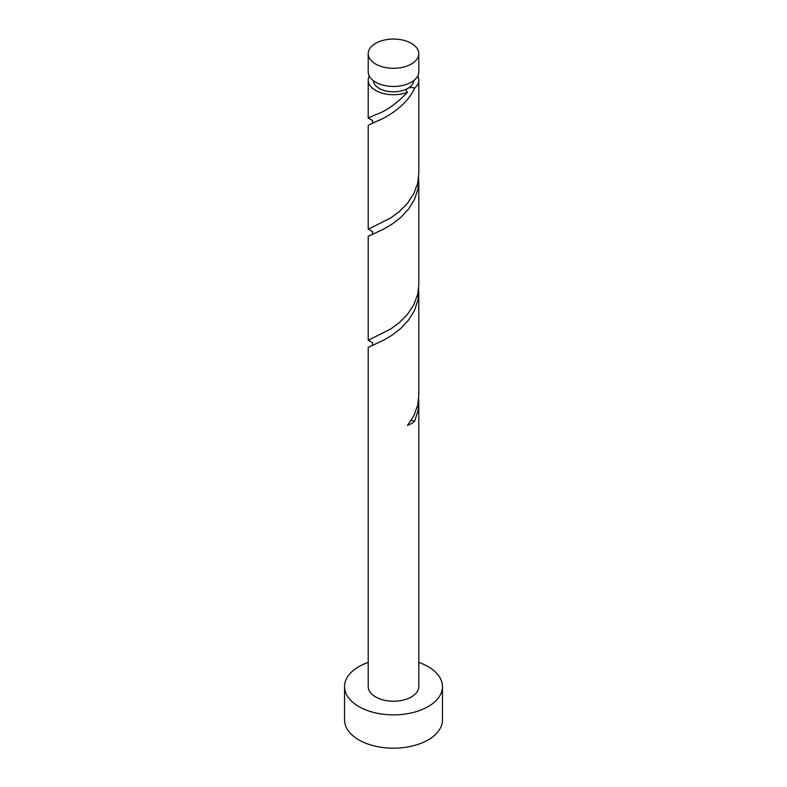 <?xml version="1.0" encoding="UTF-8"?>
<svg xmlns="http://www.w3.org/2000/svg" width="787" height="787" viewBox="0 0 787 787"><rect width="100%" height="100%" fill="white"/><g stroke="black" fill="none" stroke-linecap="round" stroke-linejoin="round"><path stroke-width="1.18" d="M375.615 64.003A25.292 14.609 0 0 0 403.18 67.17A25.292 14.609 0 0 0 418.792 53.673A25.292 14.609 0 0 0 411.385 43.344A25.292 14.609 0 0 0 383.82 40.176A25.292 14.609 0 0 0 368.208 53.673A25.292 14.609 0 0 0 375.615 64.003M418.792 53.673L418.792 71.853A25.292 14.609 180 0 1 403.18 85.34A25.292 14.609 180 0 1 375.615 82.182A25.292 14.609 180 0 1 368.208 71.853L368.208 53.673M413.716 80.628A20.236 11.687 180 0 1 407.814 88.38A20.236 11.687 180 0 1 379.186 88.38A20.236 11.687 180 0 1 373.284 80.628M368.208 662.408A48.961 28.263 0 0 0 344.539 686.618A48.961 28.263 0 0 0 358.882 706.598A48.961 28.263 0 0 0 412.24 712.727A48.961 28.263 0 0 0 442.461 686.618A48.961 28.263 0 0 0 428.118 666.628A48.961 28.263 0 0 0 418.792 662.408M344.539 686.618L344.539 719.928A48.961 28.263 0 0 0 358.882 739.918A48.961 28.263 0 0 0 412.24 746.037A48.961 28.263 0 0 0 442.461 719.928L442.461 686.618M410.981 420.652A5.056 2.922 180 0 1 414.592 421.311L418.094 410.489L418.792 402.895L418.792 686.618A25.292 14.609 0 0 1 403.18 700.105A25.292 14.609 0 0 1 375.615 696.938A25.292 14.609 0 0 1 368.208 686.618L368.208 347.372L383.407 340.269L391.946 335.282L400.672 328.543L408.542 320.112L414.592 310.265L418.094 299.444L418.645 288.317M418.792 402.895L418.645 399.363M414.592 421.311A25.292 14.609 180 0 1 407.469 425.413L413.844 415.752L417.759 405.049L418.792 395.812L418.792 291.849M417.759 75.985A25.292 14.609 180 0 1 418.792 80.117L418.792 173.73L417.759 182.958L413.844 193.671L407.469 203.331L399.412 211.526L390.647 218.009L368.208 229.253L368.208 125.29L375.615 121.739C386.142 117.824 406.505 106.196 414.592 88.183A5.056 2.922 0 0 0 407.814 88.38A5.056 2.922 0 0 0 406.643 89.423A5.056 2.922 0 0 0 407.469 92.286A25.292 14.609 180 0 1 375.615 90.436A25.292 14.609 180 0 1 368.208 80.117A25.292 14.609 180 0 1 369.241 75.985M407.469 92.286C396.097 104.091 385.473 111.547 375.615 114.666L368.257 118.02L372.713 120.608M418.792 80.117A25.292 14.609 180 0 1 414.592 88.183M418.792 180.813L418.792 284.776L417.759 294.004L413.844 304.717L407.469 314.377L399.412 322.572L390.647 329.045L368.208 340.289L368.208 236.336L383.407 229.224L391.946 224.236L400.672 217.497L408.542 209.067L414.592 199.219L418.094 188.398L418.645 177.272M368.208 229.253L372.713 231.653M368.208 340.289L372.713 342.699M368.208 80.117L368.208 118.207M372.438 345.168L372.556 342.571M372.438 234.123L372.556 231.526M372.438 123.087L372.556 120.48"/></g></svg>
